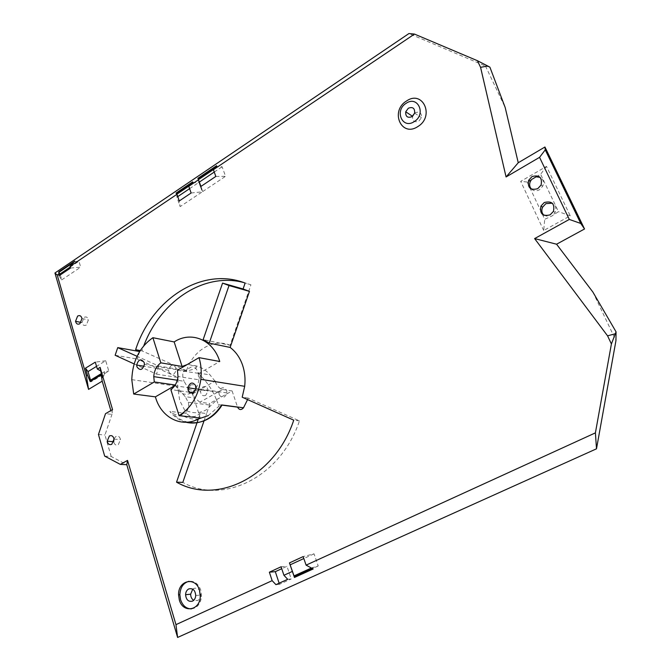 <?xml version="1.0" encoding="UTF-8"?>
<svg xmlns="http://www.w3.org/2000/svg" width="671" height="671" viewBox="0 0 671 671"><rect width="100%" height="100%" fill="white"/><g stroke="black" fill="none" stroke-linecap="round" stroke-linejoin="round"><path stroke-width="0.5" stroke-dasharray="3.35 2.52" d="M191.369 608.899C197.215 608.027 200.604 603.866 201.526 596.427L200.805 590.245C198.431 583.829 194.515 580.843 189.063 581.287M86.324 325.024C84.152 326.022 82.718 325.217 82.005 322.592L84.076 317.391C86.265 316.376 87.708 317.207 88.413 319.874L86.324 325.024M205.687 395.387C202.65 396.385 200.923 395.026 200.495 391.294L202.902 386.89C205.972 385.875 207.708 387.259 208.102 391.05L205.687 395.387M190.589 385.045L188.148 389.515C188.576 393.307 190.312 394.682 193.374 393.667L195.823 389.264C195.429 385.414 193.676 384.005 190.589 385.045M414.611 113.198L415.173 112.787C419.618 111.193 421.707 112.812 421.438 117.651L418.847 121.141C414.426 122.709 412.338 121.107 412.581 116.326L412.615 116.217M536.146 176.834L540.616 174.25L558.44 211.65L551.914 216.003L544.726 219.3L527.188 182.017L531.625 179.451M543.921 215.307L549.255 216.775M531.499 189.138C533.789 191.092 536.423 191.31 539.4 189.809L542.755 186.161C544.223 182.227 543.334 179.283 540.08 177.32M168.882 371.994C171.994 376.012 174.435 375.232 176.221 369.654L175.97 367.842C172.808 363.833 170.359 364.638 168.631 370.275L168.882 371.994M219.182 394.665C222.235 398.784 224.819 398.197 226.941 392.912L226.689 390.447C223.586 386.337 220.994 386.949 218.931 392.3L219.182 394.665M113.969 438.826L115.848 436.486C118.23 435.58 119.774 436.62 120.486 439.614L118.272 444.747C116.008 445.636 114.481 444.688 113.693 441.912M198.784 418.83C192.527 419.643 186.748 418.31 181.447 414.821C178.52 415.492 175.542 414.972 172.497 413.277L169.838 411.407C174.267 416.993 179.685 420.616 186.077 422.269M191.168 393.105C184.332 395.915 179.291 393.625 176.045 386.244L185.255 396.687L195.026 398.004L192.862 393.743L187.863 387.628L184.047 381.279L177.303 380.239M181.447 414.821L186.924 410.82C188.736 408.203 189.188 405.359 188.291 402.281L185.255 396.687M243.414 282.449L250.946 284.781L230.094 345.271L203.154 339.643M230.094 345.271C213.554 337.983 193.105 350.279 186.496 370.66L158.683 366.022L137.069 356.301M134.141 363.925L156.603 374.158L158.683 366.022M156.603 374.158L178.318 377.563L177.572 386.337L179.761 400.738L186.345 413.302L169.838 411.407M192.745 589.146L193.852 588.408C197.945 587.486 200.252 589.683 200.772 594.984C200.562 597.668 199.488 599.522 197.542 600.545L193.684 600.327M311.394 568.01L318.222 565.955L314.028 553.827L303.166 556.586M312.803 567.372L313.172 568.966M294.032 575.903L294.334 576.808L293.94 575.944M70.497 268.048L80.713 267.15L78.935 261.204L74.867 261.547L74.724 261.069M60.281 274.925L61.715 279.882L58.981 275.798M176.901 194.179L176.918 197.182L180.138 206.609L179.249 200.964M176.49 194.456L176.07 193.08M192.703 181.849L193.651 182.881L198.968 182.344L202.298 191.822L180.138 206.609M191.118 193.005L202.298 191.822M200.948 186.421L202.743 191.529L200.637 186.622M215.819 176.448L225.557 176.305L222.109 166.769L217.479 166.811L216.582 165.72M139.635 351.554L137.303 359.052L178.318 377.563M215.206 381.631C217.102 386.051 219.518 388.668 222.47 389.49L232.107 390.941L209.671 403.489L209.679 405.032L206.559 413.537L200.436 412.816L198.272 419.09M200.436 412.816C195.58 417.773 190.883 417.932 186.345 413.302M175.19 385.028L175.928 385.884L187.863 387.628M186.924 410.82C193.298 413.63 199.79 413.286 206.391 409.771L216.599 400.101C212.774 390.539 207.356 382.319 200.335 375.416L198.281 372.967C196.083 367.196 192.359 364.412 187.1 364.613M215.03 381.128L210.015 374.921C205.284 369.377 199.891 366.24 193.827 365.502C199.522 367.163 196.007 369.209 183.284 371.65C182.395 374.401 182.655 377.605 184.047 381.279M232.107 390.941L237.568 407.146M216.599 400.101L219.023 406.165L208.287 415.584M318.222 565.955L294.334 576.808M314.028 553.827L303.829 558.524M214.25 172.053L222.109 166.769M202.743 191.529L225.557 176.305M176.918 197.182L177.765 196.611M189.608 188.643L198.968 182.344M287.708 579.308L291.222 578.956L286.978 566.299L281.728 568.714M279.136 583.2L279.488 584.282L291.222 578.956M70.212 267.083L78.935 261.204M61.715 279.882L80.713 267.15M543.703 230.514L520.704 181.363L546.521 166.383L570.249 215.819L543.703 230.514L544.726 219.3M204.051 420.809L206.559 413.537M247.574 399.597L248.136 398.062L299.451 420.876C280.721 477.391 222.923 505.146 182.822 482.374M90.526 380.172L91.013 381.841L108.786 371.071L105.716 360.746L96.54 366.366M186.496 370.66L141.933 350.849L143.787 345.775M104.684 456.121L111.193 456.49L126.785 464.709M111.193 456.49L104.97 435.001L111.973 414.376L110.858 410.568M489.897 67.159L485.443 65.984L408.941 33.55M485.443 65.984L505.188 107.528M592.862 292.028L615.953 340.642M217.295 166.307L214.754 168.027M193.474 182.378L190.447 184.424M101.422 373.562L104.55 371.659L108.786 371.071M91.013 381.841L89.973 380.507M112.543 409.587L111.973 414.376L105.506 413.697M189.331 392.2L170.837 389.591M198.398 373.328L177.454 370.266M248.136 398.062L242.206 397.207M299.451 420.876L293.739 420.172M141.933 350.849L140.264 350.547M250.946 284.781L245.125 283.061M198.255 373.705L198.801 379.769C198.188 385.414 195.848 389.666 191.78 392.543L191.411 392.971M192.208 393.097L200.268 418.008M175.701 385.104L174.796 385.632M198.515 373.747L219.744 361.484M115.144 355.269L137.303 359.052M222.47 389.49L199.866 402.214L209.671 403.489M199.866 402.214L195.026 398.004M105.716 360.746L95.299 362.147M102.017 375.567L103.988 375.634L102.319 377.555M104.55 371.659L103.988 375.634M98.452 434.481L104.97 435.001M192.862 393.743L214.385 381.497M553.869 214.2L555.068 212.43C556.687 208.337 555.764 205.259 552.3 203.204M527.188 182.017L520.704 181.363M546.521 166.383L540.616 174.25M570.249 215.819L558.44 211.65M312.141 568.412L313.022 568.018M281.09 566.777L286.978 566.299M275.94 584.659L279.488 584.282M183.284 371.65L193.827 365.502M217.479 166.811L213.68 169.369M193.651 182.881L189.13 185.934M74.867 261.547L73.474 262.487M198.281 372.967L210.015 374.921M221.615 405.066L218.092 404.605M201.526 596.427L200.26 596.561M81.149 322.424L82.005 322.592M188.148 389.515L200.495 391.294M176.221 369.654L144.424 364.378M226.941 392.912L196.041 388.375M187.872 422.151C182.059 420.834 176.934 417.882 172.497 413.277M131.784 379.652L177.572 386.337M195.731 595.529L200.772 594.984M200.335 375.416L198.801 379.769L177.983 376.481M188.291 402.281L209.679 405.032M114.02 439.119L120.486 439.614M218.931 392.3L195.957 388.937M168.631 370.275L144.089 366.257M542.755 186.161L541.103 185.02M555.068 212.43L553.449 211.373M414.636 113.114L421.438 117.651M195.823 389.264L208.102 391.05M81.971 318.557L88.413 319.874"/><path stroke-width="1.01" d="M414.208 121.619C426.488 114.372 417.89 95.089 406.165 103.292C394.112 110.48 402.382 129.637 414.208 121.619M406.542 100.994C422.889 89.511 434.993 116.46 417.79 126.593C401.241 137.714 389.767 111 406.542 100.994M179.3 599.866C182.713 613.411 199.908 610.895 200.26 596.561L199.539 590.379C195.739 576.204 178 580.197 178.57 594.85L179.3 599.866M189.063 581.287C183.368 582.822 180.306 587.301 179.853 594.716L180.583 599.723C182.663 605.703 186.261 608.765 191.369 608.899M77.618 316.066L75.538 321.3C76.251 323.942 77.693 324.756 79.866 323.749L81.971 318.557C81.266 315.873 79.815 315.043 77.618 316.066M412.615 116.217L414.611 113.198M408.329 108.216L405.72 111.797C405.46 116.628 407.565 118.247 412.028 116.645L414.636 113.114C414.921 108.224 412.816 106.597 408.329 108.216M550.119 214.854C542.596 216.658 539.534 213.739 540.943 206.098L544.29 202.516C551.881 200.671 554.934 203.623 553.449 211.373L550.119 214.854M552.3 203.204L545.934 203.607L542.596 207.171C541.262 210.35 541.707 213.068 543.921 215.307M540.08 177.32L536.146 176.834L531.625 179.451L530.316 181.48C529.134 184.466 529.528 187.016 531.499 189.138M537.739 188.677C530.434 190.581 527.398 187.796 528.631 180.323L532.019 176.574C539.383 174.628 542.411 177.446 541.103 185.02L537.739 188.677M136.943 366.836C140.088 370.988 142.579 370.174 144.424 364.378L144.173 362.499C140.969 358.348 138.478 359.195 136.691 365.049L136.943 366.836M195.798 385.817L196.041 388.375C193.852 393.869 191.21 394.481 188.115 390.212L187.872 387.763C190.002 382.202 192.644 381.556 195.798 385.817M113.693 441.912L113.969 438.826M109.373 435.965L107.167 441.208C107.888 444.16 109.432 445.192 111.789 444.294L114.02 439.119C113.307 436.108 111.755 435.051 109.373 435.965M199.019 357.643L219.744 361.484L219.492 360.704C212.732 339.409 190.757 330.87 174.166 341.925L152.887 337.698C139.568 347.15 132.531 361.132 131.784 379.652L133.697 394.045L155.387 396.855L155.622 397.618C161.585 418.385 182.839 428.652 200.268 418.008L179.09 415.668C191.143 407.951 198.39 395.848 200.847 379.35C201.719 371.742 201.115 364.512 199.019 357.643L177.454 370.266L177.983 376.481C177.354 382.269 174.963 386.639 170.837 389.591L179.09 415.668M198.272 419.09L176.54 482.181C216.775 505.129 274.875 477.156 293.739 420.172L242.206 397.207L244.689 386.311C245.519 378.821 244.798 371.717 242.525 364.999C239.874 357.492 235.747 351.638 230.128 347.435L209.235 343.124L203.154 339.643L222.562 283.103L243.087 288.983L245.125 283.061C201.921 266.278 151.889 299.14 135.626 349.708L139.66 351.512M193.684 600.327C191.713 599.027 190.698 596.98 190.639 594.187L192.745 589.146M192.493 601.132C188.476 602.038 186.169 599.908 185.573 594.732C185.716 591.939 186.798 590.002 188.794 588.912C192.904 587.989 195.219 590.195 195.731 595.529C195.521 598.23 194.439 600.1 192.493 601.132M294.452 577.471L289.444 562.919L303.166 556.586L306.093 565.141L313.172 568.966L294.452 577.471L294.158 576.59L312.141 568.412M311.394 568.01L293.94 575.944L294.158 576.59M289.444 562.919L294.032 575.903M74.724 261.069L70.019 266.429L70.497 268.048L58.981 275.798L58.771 271.847L74.724 261.069M73.474 262.487L58.905 272.325L60.281 274.925M58.905 272.325L58.771 271.847M176.976 194.288L176.07 193.08L192.703 181.849L188.803 186.312L191.118 193.005L179.249 200.964L176.976 194.288L70.019 266.429M200.948 186.421L197.911 178.335L216.582 165.72L213.412 169.713L215.819 176.448L200.637 186.622L197.911 178.335M209.235 343.124L229.021 285.544L249.461 291.382L243.087 288.983M249.461 291.382L230.128 347.435M269.365 572.195L272.149 580.658L275.94 584.659L287.708 579.308L283.925 575.282L281.09 566.777L269.365 572.195L275.311 571.667L279.136 583.2M283.925 575.282L292.313 571.44M306.093 565.141L595.403 432.87L611.407 343.963L607.565 335.844L534.611 238.582L569.302 219.425L539.559 157.341L506.077 176.959L480.57 67.335L487.733 66.01L477.433 60.709L480.57 67.335M213.412 169.713L414.477 34.087L477.433 60.709M198.281 179.912L188.803 186.312M58.52 274.187L57.22 275.06L86.358 375.76L87.448 375.097L85.452 368.203L95.299 362.147L97.337 369.058L100.096 367.373L112.543 409.587L105.506 413.697L98.452 434.481L104.684 456.121L120.319 464.391L126.785 464.709L127.532 460.398L120.319 464.391M127.532 460.398L175.961 624.642L272.149 580.658M175.19 385.028L154.305 381.958L133.697 394.045M187.1 364.613L182.093 366.467L160.839 362.835C156.553 365.997 154.196 370.602 153.76 376.632L154.305 381.958M214.385 381.497L215.03 381.128L215.206 381.631M303.829 558.524L290.283 564.772M199.413 182.042L214.25 172.053M177.765 196.611L189.608 188.643M281.728 568.714L275.311 571.667M60.004 273.969L70.212 267.083M176.54 482.181L182.822 482.374L204.051 420.809M220.256 406.987L221.564 405.863L221.606 404.932L243.506 407.792L247.574 399.597M243.506 407.792C241.199 410.308 239.22 410.09 237.568 407.146L221.615 405.066M96.54 366.366L88.035 371.575L90.526 380.172M143.787 345.775C160.419 301.321 203.59 272.107 243.414 282.449M611.407 343.963L616.053 331.835L615.953 340.642L596.502 448.807L177.605 637.45L126.785 464.709M110.858 410.568L102.202 381.162L88.555 389.39L54.947 273.005L408.941 33.55L414.477 34.087M487.733 66.01L489.897 67.159L505.188 107.528L518.247 162.734L506.077 176.959M544.944 147.008L584.533 228.979L580.759 223.46L545.246 149.859L544.944 147.008L518.247 162.734M584.533 228.979L556.569 244.21L592.862 292.028L616.053 331.835M177.605 637.45L175.961 624.642M596.502 448.807L595.403 432.87M57.22 275.06L54.947 273.005M214.754 168.027L198.23 179.174M190.447 184.424L176.59 193.776M88.555 389.39L86.358 375.76M87.448 375.097L90.199 381.556L89.973 380.507L101.422 373.562M100.096 367.373L100.633 370.887L97.337 369.058M100.633 370.887L102.017 375.567L102.319 377.555L101.246 374.863L102.202 381.162M191.78 392.543L189.331 392.2M140.264 350.547L135.626 349.708M137.069 356.301L117.735 347.612L139.635 351.554M192.04 392.585L192.208 393.097M174.796 385.632L155.387 396.855M182.093 366.467L174.166 341.925M160.839 362.835L152.887 337.698M229.021 285.544L222.562 283.103M117.735 347.612L115.144 355.269L134.141 363.925M85.452 368.203L88.035 371.575M101.246 374.863L90.199 381.556M580.759 223.46L569.302 219.425M545.246 149.859L539.559 157.341M615.215 333.772L607.565 335.844M534.611 238.582L556.569 244.21M213.68 169.369L198.398 179.677M189.13 185.934L176.901 194.179M208.287 415.584L198.784 418.83M186.077 422.269C193.114 423.946 200.101 422.923 207.037 419.199C212.808 415.97 217.664 411.214 221.606 404.932M75.538 321.3L81.149 322.424M405.72 111.797L412.522 116.293M542.596 207.171L540.943 206.098M530.316 181.48L528.631 180.323M107.167 441.208L113.651 441.686M207.716 419.115C201.216 422.545 194.607 423.56 187.872 422.151M185.573 594.732L190.639 594.187M177.303 380.239L153.76 376.632M200.847 379.35L244.689 386.311M207.918 419.006C213.294 416.012 217.84 411.633 221.556 405.863M195.957 388.937L187.872 387.763M144.089 366.257L136.691 365.049M179.853 594.716L178.57 594.85"/></g></svg>

